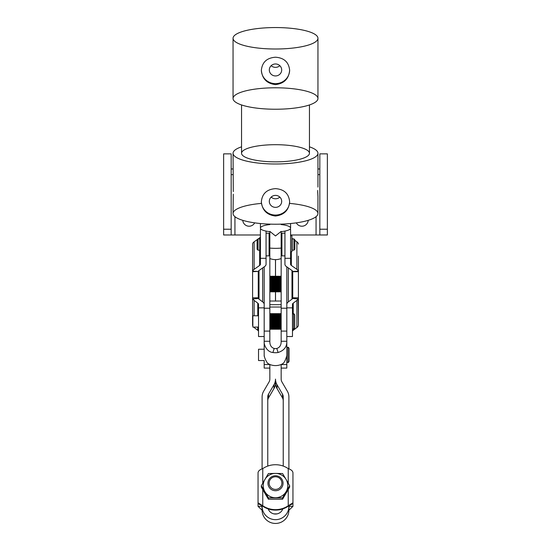 <?xml version="1.0" encoding="UTF-8"?>
<svg xmlns="http://www.w3.org/2000/svg" width="551" height="551" viewBox="0 0 551 551"><rect width="100%" height="100%" fill="white"/><g stroke="black" fill="none" stroke-linecap="round" stroke-linejoin="round"><path stroke-width="0.83" d="M233.052 174.626L231.165 174.626L233.052 174.626M264.184 266.856L264.184 304.366L264.184 266.856M264.184 308.229L269.838 308.229L269.838 258.529L269.838 308.229L269.838 307.031L281.162 307.031L281.162 258.529L281.162 308.229L281.162 307.031L269.838 307.031L269.838 331.096L264.184 331.096L269.838 331.096L269.838 341.262L264.184 341.262C263.702 345.133 267.125 352.061 272.903 352.502L274.198 348.473C271.209 347.543 269.756 345.14 269.838 341.262C269.756 345.14 271.209 347.543 274.198 348.473L272.903 352.502A11.316 8.279 0 0 0 278.097 352.502C284.102 350.539 287.009 346.793 286.816 341.262L281.162 341.262C281.251 345.105 279.798 347.509 276.802 348.473L278.097 352.502L276.802 348.473A5.662 4.139 180 0 1 274.198 348.473A5.662 4.139 0 0 0 276.802 348.473C279.798 347.509 281.251 345.105 281.162 341.262L286.816 341.262C287.009 346.793 284.102 350.539 278.097 352.502A11.316 8.279 180 0 1 272.903 352.502C267.125 352.061 263.702 345.133 264.184 341.262L264.184 355.512C264.514 357.751 265.616 360.292 267.476 363.15C265.616 360.292 264.514 357.751 264.184 355.512L264.184 356.18M233.052 168.964L231.165 168.964L233.052 168.964M319.835 168.964L317.948 168.964L319.835 168.964M298.401 312.72L298.401 271.691L298.401 297.815L295.233 297.815L298.401 297.815L298.132 298.979L292.609 298.442A5.662 2.466 180 0 1 291.989 299.145L291.989 270.513A5.662 2.314 0 0 1 292.712 271.436A5.662 2.314 180 0 0 291.989 270.513L291.989 299.145L288.338 301.9L288.338 267.931L288.338 301.9A11.316 4.938 0 0 0 286.816 304.366A11.316 4.938 180 0 1 288.338 301.9L291.989 299.145A5.662 2.466 0 0 0 292.609 298.442L292.746 297.815L295.233 297.815L292.746 297.815L292.712 271.436L298.346 271.195A11.316 4.628 180 0 0 296.886 269.356L296.886 241.813L296.886 269.356L291.348 265.437L291.348 251.731L291.348 265.437A5.662 2.314 0 0 1 290.591 264.28A5.662 2.314 180 0 0 291.348 265.437L296.886 269.356A11.316 4.628 0 0 1 298.346 271.195L298.401 271.691L292.746 271.691L298.401 271.691L298.346 271.195L292.712 271.436L292.609 298.442L298.132 298.979A11.316 4.938 180 0 1 296.886 300.378L296.886 327.535L293.235 330.297L293.235 328.981L293.235 330.297A5.662 2.466 0 0 0 292.478 331.53A5.662 2.466 180 0 1 293.235 330.297L296.886 327.535L296.886 300.378L293.235 303.133L293.235 313.891L293.235 303.133A5.662 2.466 0 0 0 292.478 304.366L292.478 307.857L286.816 307.857L286.816 266.856L286.816 336.53L292.478 336.53L292.478 307.857L292.478 335.015M317.948 174.626L319.835 174.626L317.948 174.626M281.162 301.025L269.838 301.025L275.479 301.025L275.479 291.823L275.479 301.025L275.521 291.823L275.521 301.025L281.162 301.025M275.521 235.938L281.162 231.379L275.521 235.938M269.838 231.379L275.479 235.938L269.838 231.379M275.479 276.265L275.479 259.631L275.479 276.265M275.521 276.265L275.521 259.631L275.521 276.265M327.377 168.386L327.377 234.995L290.591 234.995L319.835 234.995L319.835 168.386M231.165 168.386L231.165 229.223L231.165 153.874L223.623 153.874L223.623 229.223L231.165 229.223L231.165 234.96L231.165 229.223L223.623 229.223L223.623 234.96L231.165 234.995L260.409 234.995L223.623 234.995L223.623 168.386M249.086 226.22A6.323 6.323 0 0 0 254.679 222.852A6.323 6.323 0 0 1 242.784 220.338A6.323 6.323 0 0 0 249.086 226.22M234.94 234.995L234.94 216.667L234.94 234.995M301.914 226.22A6.323 6.323 0 0 0 308.216 220.338A6.323 6.323 0 0 1 296.321 222.852A6.323 6.323 0 0 0 301.914 226.22M316.06 216.667L316.06 234.995L316.06 216.667M319.835 234.96L327.377 234.96L327.377 229.223L319.835 229.223L319.835 234.96M327.377 229.223L327.377 153.874L319.835 153.874L319.835 229.223L327.377 229.223M281.162 364.48L281.162 379.102L281.162 364.48M264.184 354.665L264.184 349.231L258.522 349.231L258.522 360.547L264.184 360.547L264.184 364.548L269.838 364.48L269.838 379.102A5.662 5.613 180 0 1 269.081 381.912L263.619 391.293A11.316 11.227 -0 0 0 262.104 396.906L262.104 468.873L262.104 396.906A11.316 11.227 180 0 1 263.619 391.293L269.081 381.912A5.662 5.613 -0 0 0 269.838 379.102L269.838 364.48L264.184 364.548L264.184 368.096L269.838 368.096M262.104 505.577L262.104 506.376A13.396 13.286 -0 0 0 275.5 519.662A13.396 13.286 -0 0 0 288.896 506.376L288.896 505.577L288.896 506.376A13.396 13.286 180 0 1 275.5 519.662A13.396 13.286 180 0 1 262.104 506.376L262.104 505.577M288.896 468.873L288.896 396.906A11.316 11.227 -0 0 0 287.381 391.293L281.919 381.912A5.662 5.613 180 0 1 281.162 379.102A5.662 5.613 -0 0 0 281.919 381.912L287.381 391.293A11.316 11.227 180 0 1 288.896 396.906L288.896 468.873M277.015 384.722L282.477 394.103A5.662 5.613 180 0 1 283.235 396.906L283.235 466.077L283.235 396.906A5.662 5.613 -0 0 0 282.477 394.103L282.477 397.891A5.662 5.613 180 0 1 283.235 400.694A5.662 5.613 -0 0 0 282.477 397.891L277.015 388.51L277.015 384.722A11.316 11.227 180 0 1 275.5 379.102A11.316 11.227 -0 0 0 277.015 384.722L277.015 388.51A11.316 11.227 180 0 1 275.5 382.89A11.316 11.227 -0 0 0 277.015 388.51L282.477 397.891L282.477 394.103L277.015 384.722M282.794 508.917A7.735 7.673 180 0 1 268.206 508.917A7.735 7.673 -0 0 0 282.794 508.917M267.765 466.077L267.765 396.906A5.662 5.613 180 0 1 268.523 394.103L273.985 384.722A11.316 11.227 -0 0 0 275.5 379.102L275.5 382.89L275.5 379.102A11.316 11.227 180 0 1 273.985 384.722L268.523 394.103L268.523 397.891L273.985 388.51L273.985 384.722L273.985 388.51A11.316 11.227 -0 0 0 275.5 382.89A11.316 11.227 180 0 1 273.985 388.51L268.523 397.891L268.523 394.103A5.662 5.613 -0 0 0 267.765 396.906L267.765 466.077M262.104 510.164L262.104 506.376L262.104 510.164A13.396 13.286 -0 0 0 275.5 523.45A13.396 13.286 -0 0 0 288.896 510.164L288.896 506.376L288.896 510.164A13.396 13.286 180 0 1 275.5 523.45A13.396 13.286 180 0 1 262.104 510.164M267.765 400.694A5.662 5.613 180 0 1 268.523 397.891A5.662 5.613 -0 0 0 267.765 400.694M286.451 266.594A11.316 4.628 0 0 1 284.936 264.28A11.316 4.628 180 0 0 286.451 266.594L291.989 270.513L286.451 266.594M296.886 241.813L294.84 240.36L296.886 241.813A11.316 4.628 -0 0 1 298.401 244.127A11.316 4.628 180 0 0 296.886 241.813M292.746 238.879L291.913 238.287L292.746 238.879M298.401 271.691L298.401 256.091M298.401 297.815L298.401 325.069L298.132 298.979A11.316 4.938 0 0 1 296.886 300.378L293.235 303.133A5.662 2.466 180 0 0 292.478 304.366L292.478 307.857L286.816 307.857L286.816 304.366L286.816 335.015M296.886 327.535A11.316 4.938 0 0 0 298.401 325.069A11.316 4.938 180 0 1 296.886 327.535M290.591 230.766L290.591 264.28L290.591 258.309L284.936 258.309L284.936 231.089L284.936 258.309L290.591 258.309L290.591 229.443L289.64 229.443M284.936 258.309L284.936 264.28L284.936 258.309M264.184 341.703L264.184 331.096L264.184 341.262L269.838 341.262L269.838 313.664L281.162 313.664L269.838 313.664M281.162 368.096L286.816 368.096L286.816 364.548L281.162 364.548L286.816 364.548L286.768 356.18L286.816 364.548L286.816 362.434L287.953 362.434L287.953 348.053L287.953 362.434C288.125 362.765 288.504 362.386 289.082 361.304L289.082 348.473C288.572 347.419 288.201 347.04 287.953 347.344L287.953 348.053L287.953 347.344L286.816 347.344L286.816 341.703M283.524 363.15A11.316 8.279 180 0 1 267.476 363.15A11.316 8.279 0 0 0 283.524 363.15C284.963 361.187 286.059 358.639 286.816 355.512C286.059 358.639 284.963 361.187 283.524 363.15M286.816 355.512L286.816 331.096L281.162 331.096L286.816 331.096L286.816 356.18M264.184 355.512L264.184 341.262M286.816 308.229L281.162 308.229L281.162 341.262L281.162 313.664M288.896 510.233L292.953 506.355L289.179 506.355L288.896 508.449L289.179 506.355L292.953 506.355L288.896 510.233M273.682 513.835A22.639 22.46 -0 0 0 277.318 513.835A22.639 22.46 180 0 1 273.682 513.835M258.047 506.355L262.104 510.233L258.047 506.355L258.047 502.801L258.047 506.355L260.168 506.355L258.047 506.355M262.104 508.449L261.821 506.355L260.168 506.355L261.821 506.355L262.104 508.449M261.821 506.355L261.821 505.425L261.821 506.355M292.953 502.801L292.953 506.355L292.953 502.801L288.235 505.756A22.639 22.46 180 0 1 262.765 505.756L258.047 502.801C258.254 503.869 259.824 504.854 262.765 505.756L262.765 489.584L262.765 505.756A22.639 22.46 -0 0 0 288.235 505.756L288.235 489.584L288.235 505.756C291.169 504.854 292.739 503.869 292.953 502.801L292.953 472.744C292.746 470.981 291.176 469.604 288.235 468.612A22.639 22.46 -0 0 0 262.765 468.612C259.831 469.604 258.254 470.981 258.047 472.744C258.254 470.981 259.831 469.604 262.765 468.612A22.639 22.46 180 0 1 288.235 468.612C291.176 469.604 292.746 470.981 292.953 472.744L292.953 502.801M261.319 505.205L262.765 506.224A22.639 22.46 -0 0 0 288.235 506.224A22.639 22.46 180 0 1 262.765 506.224M258.047 472.744L258.047 502.801L258.047 472.744M262.765 483.179L262.765 468.612L262.765 483.179M288.235 483.179L288.235 468.612L288.235 483.179M286.816 348.287L286.816 354.665M258.522 358.853L258.522 350.925M292.478 328.981L293.614 328.981C293.793 329.305 294.172 328.926 294.744 327.852L294.744 315.02C294.172 313.946 293.793 313.567 293.614 313.891L293.614 328.981L293.614 313.891L292.478 313.891M294.744 315.509L294.744 327.363L294.744 315.509M258.522 315.778L252.861 315.778L252.861 327.094L258.522 327.094M252.861 325.4L252.861 317.472M269.838 276.306L281.162 276.306L269.838 276.306M281.162 276.265L269.838 276.265L281.162 276.265M269.838 291.823L281.162 291.823L269.838 291.823M281.162 291.768L269.838 291.768L281.162 291.768M269.838 291.72L281.162 291.72L269.838 291.72M281.162 291.465L269.838 291.465L281.162 291.465M269.838 291.369L281.162 291.369L269.838 291.369M281.162 290.935L269.838 290.935L281.162 290.935M269.838 290.79L281.162 290.79L269.838 290.79M281.162 290.177L269.838 290.177L281.162 290.177M269.838 289.984L281.162 289.984L269.838 289.984M281.162 289.22L269.838 289.22L281.162 289.22M281.162 288.228L269.838 288.228L281.162 288.228M269.838 288.993L281.162 288.993L269.838 288.993M281.162 288.104L269.838 288.104L281.162 288.104M281.162 287.112L269.838 287.112L281.162 287.112M269.838 287.842L281.162 287.842L269.838 287.842M281.162 286.851L269.838 286.851L281.162 286.851M281.162 285.9L269.838 285.9L281.162 285.9M269.838 286.568L281.162 286.568L269.838 286.568M281.162 285.508L269.838 285.508L281.162 285.508M281.162 284.619L269.838 284.619L281.162 284.619M269.838 285.211L281.162 285.211L269.838 285.211M281.162 284.123L269.838 284.123L281.162 284.123M281.162 283.331L269.838 283.331L281.162 283.331M269.838 283.82L281.162 283.82L269.838 283.82M281.162 282.732L269.838 282.732L281.162 282.732M281.162 282.057L269.838 282.057L281.162 282.057M269.838 282.436L281.162 282.436L269.838 282.436M281.162 281.382L269.838 281.382L281.162 281.382M281.162 280.852L269.838 280.852L281.162 280.852M269.838 281.1L281.162 281.1L269.838 281.1M281.162 280.122L269.838 280.122L281.162 280.122M281.162 279.75L269.838 279.75L281.162 279.75M269.838 279.86L281.162 279.86L269.838 279.86M281.162 278.985L269.838 278.985L281.162 278.985M269.838 278.758L281.162 278.758L269.838 278.758M281.162 278.007L269.838 278.007L281.162 278.007M269.838 277.821L281.162 277.821L269.838 277.821M281.162 277.229L269.838 277.229L281.162 277.229M269.838 276.574L281.162 276.574L269.838 276.574M281.162 276.34L269.838 276.34L281.162 276.34M269.838 276.664L281.162 276.664L269.838 276.664M281.162 277.084L269.838 277.084L281.162 277.084M269.838 313.953L281.162 313.953L269.838 313.953M281.162 313.726L269.838 313.726L281.162 313.726M269.838 313.691L281.162 313.691L269.838 313.691M269.838 329.216L281.162 329.216L269.838 329.216M281.162 329.154L269.838 329.154L281.162 329.154M269.838 329.105L281.162 329.105L269.838 329.105M281.162 328.844L269.838 328.844L281.162 328.844M269.838 328.747L281.162 328.747L269.838 328.747M281.162 328.3L269.838 328.3L281.162 328.3M269.838 328.155L281.162 328.155L269.838 328.155M281.162 327.535L269.838 327.535L281.162 327.535M269.838 327.342L281.162 327.342L269.838 327.342M281.162 326.578L269.838 326.578L281.162 326.578M281.162 325.586L269.838 325.586L281.162 325.586M269.838 326.344L281.162 326.344L269.838 326.344M281.162 325.448L269.838 325.448L281.162 325.448M281.162 324.463L269.838 324.463L281.162 324.463M269.838 325.186L281.162 325.186L269.838 325.186M281.162 324.195L269.838 324.195L281.162 324.195M281.162 323.244L269.838 323.244L281.162 323.244M269.838 323.912L281.162 323.912L269.838 323.912M281.162 322.852L269.838 322.852L281.162 322.852M281.162 321.97L269.838 321.97L281.162 321.97M269.838 322.555L281.162 322.555L269.838 322.555M281.162 321.467L269.838 321.467L281.162 321.467M281.162 320.675L269.838 320.675L281.162 320.675M269.838 321.164L281.162 321.164L269.838 321.164M281.162 320.076L269.838 320.076L281.162 320.076M281.162 319.408L269.838 319.408L281.162 319.408M269.838 319.78L281.162 319.78L269.838 319.78M281.162 318.726L269.838 318.726L281.162 318.726M281.162 318.202L269.838 318.202L281.162 318.202M269.838 318.444L281.162 318.444L269.838 318.444M281.162 317.466L269.838 317.466L281.162 317.466M281.162 317.1L269.838 317.1L281.162 317.1M269.838 317.211L281.162 317.211L269.838 317.211M281.162 316.336L269.838 316.336L281.162 316.336M269.838 316.116L281.162 316.116L269.838 316.116M281.162 315.372L269.838 315.372L281.162 315.372M269.838 314.456L281.162 314.456L269.838 314.456M281.162 314.042L269.838 314.042L281.162 314.042M269.838 314.6L281.162 314.6L269.838 314.6M281.162 315.186L269.838 315.186L281.162 315.186M275.5 475.747A7.549 7.487 180 0 1 283.049 483.234A7.549 7.487 180 0 1 275.5 490.721A7.549 7.487 180 0 1 267.951 483.234A7.549 7.487 180 0 1 275.5 475.747A7.549 7.487 -0 0 0 268.964 486.981A7.549 7.487 -0 0 0 282.036 486.981A7.549 7.487 -0 0 0 275.5 475.747M275.5 476.773A6.364 6.316 180 0 1 281.017 486.244A6.364 6.316 180 0 1 269.983 486.244A6.364 6.316 180 0 1 275.5 476.773A6.364 6.316 -0 0 0 269.983 486.244A6.364 6.316 -0 0 0 281.017 486.244A6.364 6.316 -0 0 0 275.5 476.773M264.879 479.494A12.26 12.163 -0 0 0 275.5 497.739A12.26 12.163 -0 0 0 286.121 479.494A12.26 12.163 -0 0 0 264.879 479.494A12.26 12.163 180 0 1 275.5 473.405L268.42 473.543L261.339 485.713L261.339 487.05L264.879 493.269L261.339 487.05L261.339 485.713L264.879 491.657L261.339 485.713L264.879 479.494L268.42 473.543L275.5 473.405A12.26 12.163 180 0 1 286.121 479.494L282.58 473.543L275.5 473.405L282.58 473.543L286.121 479.494A12.26 12.163 180 0 1 286.121 491.657L282.58 497.877L268.42 497.877L264.879 491.657A12.26 12.163 180 0 1 264.879 479.494M289.661 487.05L282.58 499.213L268.42 499.213L264.879 493.269L268.42 499.213L268.42 497.877L268.42 499.213L282.58 499.213L282.58 497.877L282.58 499.213L289.661 487.05L289.661 485.713L286.121 491.657L289.661 485.713L286.121 479.494L289.661 485.713L289.661 487.05M268.42 497.877L275.5 497.739A12.26 12.163 180 0 1 264.879 491.657L268.42 497.877M275.5 497.739L282.58 497.877L286.121 491.657A12.26 12.163 180 0 1 275.5 497.739M233.293 191.603L233.052 153.274A42.448 10.724 180 0 1 241.545 146.835A42.448 10.724 0 0 0 237.536 158.068A42.448 10.724 0 0 0 275.5 163.998A42.448 10.724 180 0 1 233.052 153.274M271.182 197.086A6.192 5.985 180 0 0 279.818 197.086A6.192 5.985 -0 0 1 271.182 197.086M261.353 201.549A14.147 13.692 180 0 0 275.5 215.062A14.147 13.692 180 0 0 289.647 201.549A14.147 13.692 -0 0 1 275.5 215.062A14.147 13.692 -0 0 1 261.353 201.549M275.5 207.362A6.192 5.985 -0 0 1 270.142 198.381A6.192 5.985 -0 0 1 280.858 198.381A6.192 5.985 -0 0 1 275.5 207.362A6.192 5.985 180 0 0 281.692 201.377A6.192 5.985 180 0 0 275.5 195.385A6.192 5.985 180 0 0 269.308 201.377A6.192 5.985 180 0 0 275.5 207.362M271.182 65.665A6.192 5.985 180 0 0 279.818 65.665A6.192 5.985 -0 0 1 271.182 65.665M261.353 70.122A14.147 13.692 180 0 0 275.5 83.642A14.147 13.692 180 0 0 289.647 70.122A14.147 13.692 -0 0 1 275.5 83.642A14.147 13.692 -0 0 1 261.353 70.122M275.5 75.942A6.192 5.985 -0 0 1 270.142 66.96A6.192 5.985 -0 0 1 280.858 66.96A6.192 5.985 -0 0 1 275.5 75.942A6.192 5.985 180 0 0 281.692 69.949A6.192 5.985 180 0 0 275.5 63.964A6.192 5.985 180 0 0 269.308 69.949A6.192 5.985 180 0 0 275.5 75.942M317.693 190.432L317.693 192.774L317.693 190.432M317.941 196.218L317.707 191.603L317.927 196.239M281.162 224.574A15.091 3.816 180 0 1 290.591 228.107A15.091 3.816 180 0 1 281.162 231.647L281.162 248.074L281.162 231.647A15.091 3.816 0 0 0 290.591 228.107L290.591 223.534M260.409 223.534L260.409 228.107A15.091 3.816 0 0 0 269.838 231.647L269.838 248.074L269.838 231.647A15.091 3.816 180 0 1 260.409 228.107A15.091 3.816 180 0 1 269.838 224.574M269.838 248.074A15.091 3.816 0 0 0 275.5 248.349A15.091 3.816 0 0 0 281.162 248.074A15.091 3.816 180 0 1 269.838 248.074L269.838 258.529C273.613 259.996 277.387 259.996 281.162 258.529L281.162 248.074M289.544 203.388A42.448 10.724 180 0 1 317.348 215.303A42.448 10.724 180 0 1 275.5 224.229A42.448 10.724 180 0 1 233.652 215.303A42.448 10.724 180 0 1 261.456 203.388M309.455 146.835A42.448 10.724 180 0 1 317.948 153.274A42.448 10.724 180 0 1 275.5 163.998A42.448 10.724 0 0 0 313.464 158.068A42.448 10.724 0 0 0 309.455 146.835M275.5 188.642C284.096 189.248 288.814 193.608 289.647 201.714C288.814 210.241 284.096 215.007 275.5 216.02C266.904 215.007 262.186 210.241 261.353 201.714C262.186 193.608 266.904 189.248 275.5 188.642M233.28 194.172L233.052 213.506A42.448 10.724 0 0 0 275.5 224.229A42.448 10.724 0 0 0 317.948 213.506L317.948 196.087M241.545 104.945L241.545 153.274A33.955 8.582 0 0 0 275.5 161.849A33.955 8.582 180 0 1 246.09 148.984A33.955 8.582 180 0 1 304.91 148.984A33.955 8.582 180 0 1 275.5 161.849A33.955 8.582 0 0 0 309.455 153.274L309.455 104.945M233.052 38.274L233.052 98.512A42.448 10.724 0 0 0 275.5 109.236A42.448 10.724 180 0 1 238.741 93.147A42.448 10.724 180 0 1 312.259 93.147A42.448 10.724 180 0 1 275.5 109.236A42.448 10.724 0 0 0 317.948 98.512L317.948 38.274A42.448 10.724 180 0 1 275.5 49.005A42.448 10.724 180 0 1 233.052 38.274A42.448 10.724 180 0 1 275.5 27.55A42.448 10.724 180 0 1 317.948 38.274M275.5 57.214C284.096 57.827 288.814 62.187 289.647 70.294C288.814 78.821 284.096 83.587 275.5 84.599C266.904 83.587 262.186 78.821 261.353 70.294C262.186 62.187 266.904 57.827 275.5 57.214M275.5 49.005A42.448 10.724 0 0 0 312.259 32.915A42.448 10.724 0 0 0 238.741 32.915A42.448 10.724 0 0 0 275.5 49.005M266.064 264.28A11.316 4.628 -0 0 1 264.549 266.594L259.011 270.513A5.662 2.314 180 0 0 258.288 271.436L252.654 271.195L252.599 271.691L258.288 271.436L252.599 271.691L252.654 271.195A11.316 4.628 -0 0 1 254.114 269.356L259.652 265.437A5.662 2.314 180 0 0 260.409 264.28A5.662 2.314 -0 0 1 259.652 265.437L259.652 250.195L259.652 265.437L254.114 269.356L254.114 241.813L254.114 269.356A11.316 4.628 180 0 0 252.654 271.195L258.288 271.436A5.662 2.314 -0 0 1 259.011 270.513L259.011 299.145L262.662 301.9A11.316 4.938 180 0 1 264.184 304.366A11.316 4.938 0 0 0 262.662 301.9L262.662 267.931L262.662 301.9L259.011 299.145L259.011 270.513L264.549 266.594A11.316 4.628 180 0 0 266.064 264.28L266.064 231.089L266.064 258.309L260.409 258.309L266.064 258.309L266.064 264.28M260.409 236.737A5.662 2.314 -0 0 1 260.203 237.343A5.662 2.314 180 0 0 260.409 236.737M260.031 237.564A5.662 2.314 -0 0 1 259.652 237.894L259.652 238.879L259.652 237.894L258.254 238.879L259.652 237.894A5.662 2.314 180 0 0 260.031 237.564M257.544 239.382L254.114 241.813A11.316 4.628 180 0 0 252.599 244.127L252.599 297.815L258.254 297.815L258.254 271.691L258.254 297.815L252.599 297.815L252.599 244.127A11.316 4.628 0 0 1 254.114 241.813L257.544 239.382M252.599 325.069L252.599 297.815L252.868 298.979L258.391 298.442L258.254 297.815L258.391 298.442A5.662 2.466 0 0 0 259.011 299.145A5.662 2.466 180 0 1 258.391 298.442L252.868 298.979L252.599 297.815L252.599 325.069A11.316 4.938 0 0 0 252.861 326.13A11.316 4.938 180 0 1 252.599 325.069M257.765 330.297A5.662 2.466 180 0 1 258.522 331.53A5.662 2.466 0 0 0 257.765 330.297L257.765 327.094L257.765 330.297L254.114 327.535L257.765 330.297M258.522 304.366A5.662 2.466 0 0 0 257.765 303.133L257.765 315.778L257.765 303.133L254.114 300.378L254.114 315.778L254.114 300.378A11.316 4.938 180 0 1 252.868 298.979A11.316 4.938 0 0 0 254.114 300.378L257.765 303.133A5.662 2.466 180 0 1 258.522 304.366L258.522 307.857L258.522 304.366M254.114 327.094L254.114 327.535L254.114 327.094M253.598 327.094A11.316 4.938 0 0 0 254.114 327.535A11.316 4.938 180 0 1 253.598 327.094M258.522 335.015L258.522 307.857L258.522 336.53L264.184 336.53L264.184 307.857L258.522 307.857L264.184 307.857L264.184 304.366L264.184 335.015M261.36 229.443L260.409 229.443L260.409 264.28L260.409 230.766M284.936 233.218L281.912 233.218L281.912 255.857L284.936 255.857M266.064 255.857L269.088 255.857L269.088 233.218L266.064 233.218M258.047 250.195L258.047 238.879L258.047 250.195L257.103 249.252L257.103 239.823L258.047 238.879L259.748 238.879L259.748 250.195L258.047 250.195M257.103 239.974L257.103 249.1L257.103 239.974M294.84 249.252L294.84 239.823L293.897 238.879L293.897 250.195L293.897 238.879L292.195 238.879L292.195 250.195L293.897 250.195L294.84 249.252M291.913 248.308L291.913 240.766M291.913 238.184L291.913 251.731L290.591 251.731L291.913 251.731L291.913 235.766L290.591 235.766M260.031 250.891L260.031 237.488L260.409 237.488L260.031 237.488L260.031 253.308L260.409 253.308M260.031 237.343L260.409 237.343L260.031 237.343M281.162 304.675L269.838 304.675M289.681 505.205L288.297 506.107M317.948 153.274L317.948 187.113M269.088 238.879L269.838 238.879M281.162 238.879L281.912 238.879M269.088 250.195L269.838 250.195M281.162 250.195L281.912 250.195"/></g></svg>
